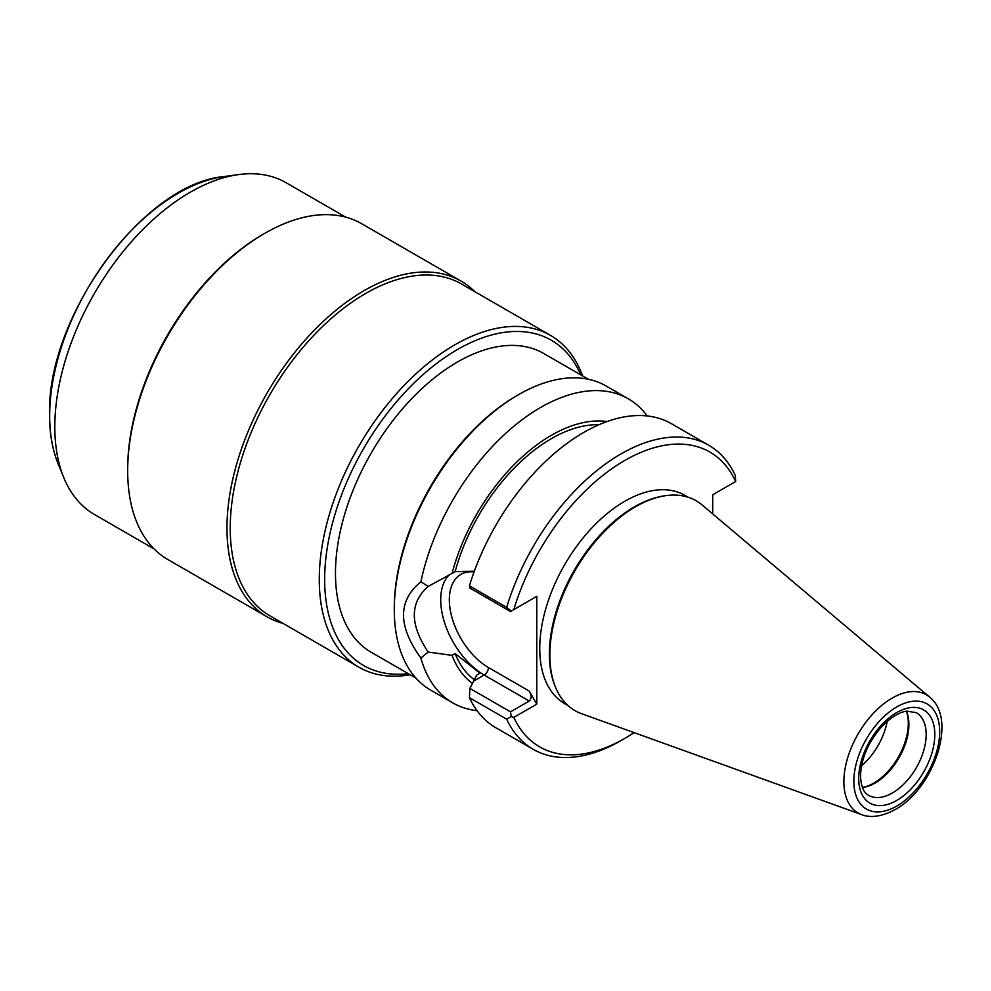 <?xml version="1.0" encoding="UTF-8"?>
<svg xmlns="http://www.w3.org/2000/svg" width="991" height="991" viewBox="0 0 991 991"><rect width="100%" height="100%" fill="white"/><g stroke="black" fill="none" stroke-linecap="round" stroke-linejoin="round"><path stroke-width="1.49" d="M516.807 395.669L518.417 394.74A175.556 101.355 120 0 0 518.417 394.74L516.807 395.669A173.264 100.029 120 0 0 394.294 607.867L394.294 609.738A175.556 101.355 120 0 0 430.651 690.108L452.776 702.879A175.556 101.355 -60 0 1 420.878 658.049C397.763 626.027 397.763 600.62 420.878 581.816A175.556 101.355 -60 0 1 540.541 407.512A175.556 101.355 -60 0 1 628.319 398.816A175.556 101.355 -60 0 1 647.21 415.947M628.319 398.816L606.195 386.044A175.556 101.355 -60 0 0 518.417 394.728A175.556 101.355 120 0 0 394.294 609.738M477.055 710.671A175.556 101.355 -60 0 1 452.776 702.879M420.878 581.816L428.199 586.387L452.057 573.442A149.096 86.081 120 0 1 606.987 421.547M420.878 658.049L428.199 652.066C409.704 624.528 409.704 602.639 428.199 586.387M513.809 609.601L511.245 611.075L506.661 607.359A175.556 101.355 120 0 1 708.738 445.244A175.556 101.355 120 0 1 735.272 475.37L735.681 481.515A170.204 98.27 120 0 0 624.739 460.481A170.204 98.27 120 0 0 513.809 609.601L536.775 596.334L536.775 704.155L529.219 691.061C531.672 695.323 531.672 698.643 529.219 701.033L510.501 711.848L469.883 688.398L476.807 675.044L479.978 673.211L455.129 653.577L452.057 655.348L428.199 652.066M474.33 571.225L455.129 571.671L452.057 573.442M511.245 611.075L510.501 611.509L469.883 588.059L469.424 585.867A175.556 101.355 120 0 1 671.502 423.752L708.738 445.244M455.129 571.671A145.02 83.727 -60 0 1 598.985 424.718M735.681 481.515L712.715 494.757L712.715 513.933M506.661 607.359L469.424 585.867M536.775 704.155L513.809 717.397A170.204 98.27 120 0 0 624.751 738.431A170.204 98.27 120 0 0 634.091 732.609M688.051 497.197L684.855 495.351A120.208 69.407 -60 0 0 624.739 501.297A120.208 69.407 120 0 0 546.214 607.235A120.208 69.407 120 0 0 564.635 703.56L567.843 705.419M469.883 688.398L469.424 697.676A175.556 101.355 120 0 0 495.958 727.803L533.195 749.307A175.556 101.355 120 0 0 620.973 740.611L624.751 738.431M510.501 711.848L511.245 716.518L506.661 719.169A175.556 101.355 120 0 0 533.195 749.307M513.809 717.397L511.245 716.518M506.661 719.169L469.424 697.676M474.404 679.776A145.02 83.727 -60 0 1 455.129 653.577M452.057 655.348A149.096 86.081 120 0 0 472.484 683.406M555.505 687.197A121.162 69.952 120 0 1 635.541 506.748A121.162 69.952 -60 0 1 666.113 495.611L664.701 495.81A120.208 69.407 -60 0 0 634.364 506.859A120.208 69.407 120 0 0 554.96 685.883L555.505 687.197A121.162 69.952 120 0 0 581.531 713.669L861.712 814.652C866.803 816.832 878.323 818.752 895.17 809.548C933.423 788.873 958.024 719.28 929.595 697.082A68.243 39.405 120 0 0 892.135 698.11A68.243 39.405 120 0 0 846.661 761.447A68.243 39.405 120 0 0 861.712 814.652M666.113 495.611A121.162 69.952 -60 0 1 702.049 504.915L929.595 697.082M908.896 724.557A47.704 27.537 120 0 0 906.678 711.947A47.704 27.537 120 0 0 906.381 711.241A48.844 28.206 120 0 1 908.313 723.281A48.844 28.206 -60 0 1 862.368 787.461A47.704 27.537 -60 0 0 863.136 787.374A47.704 27.537 -60 0 0 908.896 724.557M887.193 721.337A48.844 28.206 -60 0 1 861.526 765.808M58.135 463.813C52.424 449.728 49.562 433.525 49.55 415.204C46.329 317.132 143.311 183.583 223.966 176.584A181.663 104.885 120 0 0 49.674 415.774A181.663 104.885 120 0 0 58.135 463.813L63.734 477.501A191.573 110.608 120 0 1 54.815 426.836A191.573 110.608 -60 0 1 238.62 174.589A191.573 110.608 -60 0 1 286.065 182.703L345.698 217.128M63.734 477.501A191.573 110.608 120 0 0 94.492 514.527L154.113 548.952M264.758 233.331A193.864 111.933 -60 0 0 127.678 470.762L127.678 468.892A191.573 110.608 -60 0 1 263.135 234.26L264.758 233.331A193.864 111.933 -60 0 1 361.69 223.718L461.001 281.06A193.864 111.933 -60 0 1 474.714 291.614M127.678 470.762A193.864 111.933 120 0 0 167.826 559.519L267.136 616.848A193.864 111.933 120 0 0 283.129 623.438M461.001 281.06A193.864 111.933 -60 0 0 311.608 333.001A193.864 111.933 -60 0 0 226.976 528.104A193.864 111.933 120 0 0 267.136 616.848M550.525 335.392A191.573 110.608 -60 0 0 402.891 386.713A191.573 110.608 -60 0 0 319.275 579.512A191.573 110.608 120 0 0 358.953 667.216L269.899 615.795A191.573 110.608 120 0 1 230.222 528.104A191.573 110.608 -60 0 1 313.837 335.305A191.573 110.608 -60 0 1 461.472 283.971L550.525 335.392A191.573 110.608 -60 0 1 582.658 375.973M358.953 667.216A191.573 110.608 120 0 0 410.163 674.747M408.267 673.657A187.757 108.403 120 0 1 324.664 579.512A187.757 108.403 -60 0 1 432.398 366.757A187.757 108.403 -60 0 1 580.763 374.883M415.873 678.042L371.191 652.251A172.496 99.596 -60 0 1 371.191 453.06A172.496 99.596 -60 0 1 543.687 353.477L588.369 379.268M529.219 691.061L488.464 667.538A6.107 3.53 -60 0 1 484.153 675.02A61.442 35.478 60 0 1 445.318 624.925A61.442 35.478 60 0 1 449.332 574.743M529.219 701.033L484.153 675.02L473.748 681.028M488.464 667.538A55.335 31.947 60 0 1 450.038 608.66A55.335 31.947 60 0 1 474.032 572.03M896.756 706.942A60.699 35.044 120 0 0 853.846 781.28A60.699 35.044 120 0 0 896.756 806.055A60.699 35.044 120 0 0 939.679 731.717A60.699 35.044 120 0 0 896.756 706.942M934.81 734.529A53.811 31.068 -60 0 1 896.756 800.431A53.811 31.068 -60 0 1 858.702 778.468A53.811 31.068 -60 0 1 896.756 712.566A53.811 31.068 -60 0 1 934.81 734.529M926.176 734.529A47.704 27.537 -60 0 1 905.353 782.543A47.704 27.537 -60 0 1 868.587 795.315C867.075 794.386 861.328 791.945 860.498 775.978C861.167 758.388 868.389 741.788 882.188 726.155C895.381 712.913 904.226 711.365 906.976 711.154L916.291 712.69A47.704 27.537 -60 0 1 926.176 734.529M223.966 176.584L238.62 174.589"/></g></svg>
